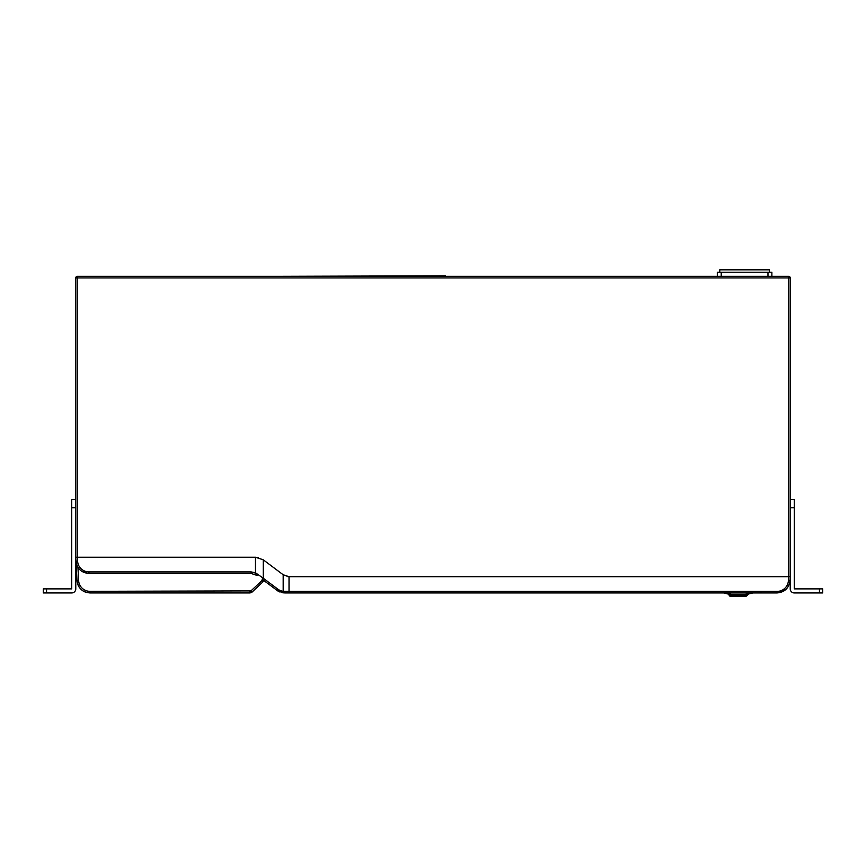<?xml version="1.0" encoding="UTF-8"?>
<svg xmlns="http://www.w3.org/2000/svg" width="866" height="866" viewBox="0 0 866 866"><rect width="100%" height="100%" fill="white"/><g stroke="black" fill="none" stroke-linecap="round" stroke-linejoin="round"><path stroke-width="1.3" d="M287.804 576.626L790.225 576.702L289.028 576.702L790.225 576.702L790.019 580.664C788.948 588.166 784.618 592.268 777.051 592.939L761.052 592.939M257.397 557.358L258.22 557.509M247.243 557.217L75.775 557.217L255.47 557.217L263.264 559.815L283.182 574.753L288.508 576.691M75.775 277.932L75.775 507.692L75.775 277.932L77.399 277.932L77.399 276.308A1.624 1.624 0 0 0 75.775 277.932L77.399 277.932L77.399 276.308A1.624 1.624 0 0 0 75.775 277.932M790.225 507.692L794.284 507.692L794.284 499.574L790.225 499.574L790.225 507.692L790.225 277.932A1.624 1.624 0 0 0 788.601 276.308L788.601 277.932L790.225 277.932A1.624 1.624 0 0 0 788.601 276.308L77.399 276.308L788.601 276.308L788.601 277.932L790.225 277.932L790.225 588.88A4.059 4.059 0 0 0 794.284 592.939L822.7 592.939L822.7 588.88L819.452 588.88L819.452 592.939M77.399 557.217L77.399 277.932L77.604 561.146L75.981 561.179L75.775 557.217L255.47 557.217L263.264 559.815L283.182 574.753L289.028 576.702L283.182 574.753L263.264 559.815L255.47 557.217L255.47 572.772L263.264 578.217L263.264 559.815M758.096 592.939L718.434 592.939M282.781 592.799L289.028 592.939L284.697 592.939L284.654 591.402L283.182 591.305L289.028 591.402L289.028 592.939L777.051 592.939C784.618 592.257 788.937 588.166 790.019 580.664L788.396 580.631L788.601 277.932L788.601 576.702M776.369 592.939L772.472 592.939L776.369 592.939M775.947 592.939L773.944 592.939M301.53 592.939L711.982 592.939M717.925 592.939L715.554 592.939M760.943 592.939L758.378 592.939L761.301 592.625M262.095 579.235L278.018 591.088M154.689 557.217L155.988 557.217M158.586 557.217L185.941 557.217M222.161 557.217L235.714 557.217M240.586 557.217L243.671 557.217M262.355 579.43L263.264 578.217L277.813 589.129A11.345 11.323 -143.1 0 0 283.182 591.305L283.041 592.831L276.904 590.341L279.945 592.041M277.813 589.129L276.904 590.341L283.03 592.831L289.028 592.939L289.028 576.702M785.96 589.4L777.939 592.907M263.026 579.928L263.816 580.523M257.938 574.19L256.986 575.403L251.14 573.454L88.949 573.454L251.14 573.454L251.14 572.816M83.753 572.372L88.148 573.433M88.949 573.454L88.949 573.454C81.382 572.772 77.063 568.681 75.981 561.179C77.052 568.681 81.372 572.783 88.949 573.454L88.949 571.917L251.14 571.917L251.14 573.454M77.009 580.707C78.113 588.198 82.432 592.268 89.977 592.939L249.852 592.939L252.082 592.063L262.961 581.865L263.989 579.549M78.059 585.124L76.998 580.631C78.07 588.155 82.4 592.257 89.977 592.939L85.398 592.106M84.522 591.738L83.266 591.077M82.974 590.893L81.729 589.984M79.185 587.191L78.579 586.185M77.929 567.338L78.622 580.556A11.366 11.366 179.8 0 0 89.977 591.326A11.366 11.366 179.8 0 1 78.622 580.556L76.998 580.631L75.775 557.217M725.686 592.939L727.072 592.939M750.865 593.069L752.164 592.939M725.665 593.113L728.263 593.675M730.255 592.939L730.352 594.726L746.178 594.726L746.275 592.939M729.15 592.939L730.276 595.267L746.254 595.267L747.38 592.939M729.313 594.39L728.338 594.444L730.276 596.187L746.254 596.187L748.192 594.444L748.354 592.939M728.349 594.541L728.176 592.939M467.662 276.308L445.514 276.308M281.428 276.308L445.514 275.821M686.305 276.308L702.543 276.308M477.004 276.308L502.659 276.308M509.414 276.308L535.199 276.308M719.754 272.249L719.754 269.813L769.441 269.813L769.441 272.249M717.319 276.308L717.319 272.249L771.877 272.249L771.877 276.308L771.877 272.249M794.284 507.692L794.284 588.88L819.452 588.88M794.284 507.53L794.284 519.221L794.284 507.53M794.284 540.005L794.284 551.696L794.284 540.005M794.284 572.48L794.284 584.171L794.284 572.48M46.547 592.939L43.3 592.939L43.3 588.88L71.716 588.88L71.716 499.574L75.775 499.574L75.775 588.88A4.059 4.059 0 0 1 71.716 592.939L46.547 592.939L46.547 588.88M71.716 507.53L71.716 519.221L71.716 507.53M71.716 540.005L71.716 551.696L71.716 540.005M71.716 572.48L71.716 584.171L71.716 572.48M752.879 592.939L748.235 594.054M728.295 594.054L723.651 592.939M77.399 277.932L788.601 277.932L77.399 277.932M777.051 592.939L777.051 591.402L289.028 591.402M777.051 591.402A11.377 11.355 180 0 0 788.396 580.631M283.182 574.753L283.182 591.305M256.715 575.208L254.853 574.19L255.47 572.772L251.14 571.917M77.604 561.146A11.377 11.355 180 0 0 88.949 571.917M89.977 592.939L89.977 591.326L250.967 590.893A1.624 1.624 180 0 1 249.873 591.326M249.852 591.326L249.852 592.939L252.082 592.063L250.967 590.893L261.846 580.696A1.624 1.624 -179.9 0 0 262.366 579.538L262.366 579.441M261.846 580.696L262.961 581.865M746.254 595.267L746.254 596.187L748.192 594.444L747.217 594.39M746.254 596.187L746.254 595.31M729.334 595.949L730.276 596.187L730.276 595.267M767.98 272.249L767.98 276.308M721.216 276.308L721.216 272.249M71.716 507.692L75.775 507.692M75.981 561.146L76.879 565.249M82.151 571.528L87.78 573.4M764.548 592.939L763.704 592.939M762.6 592.939L761.885 592.939M250.685 592.831L251.66 592.398M84.933 591.922L85.766 592.236M730.276 596.187L728.338 594.444"/></g></svg>
